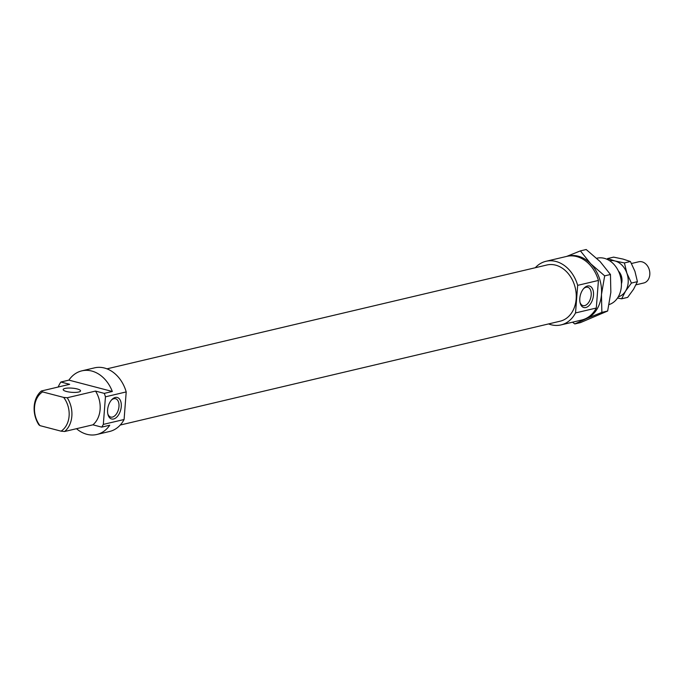 <?xml version="1.0" encoding="UTF-8"?>
<svg xmlns="http://www.w3.org/2000/svg" width="684" height="684" viewBox="0 0 684 684"><rect width="100%" height="100%" fill="white"/><g stroke="black" fill="none" stroke-linecap="round" stroke-linejoin="round"><path stroke-width="1.03" d="M61.064 431.159L64.638 431.493A23.966 18.579 -103.3 0 0 67.237 397.746L63.663 397.413A22.008 17.066 76.7 0 1 61.064 431.159L39.971 425.636A22.008 17.066 76.7 0 1 42.562 391.898L41.399 390.991A23.966 18.579 -103.3 0 0 38.808 424.738L39.971 425.636M64.638 431.493L92.904 424.824L101.702 427.124L109.739 425.226A32.687 25.342 76.7 0 1 96.837 434.485A32.687 25.342 76.7 0 1 76.488 428.697M41.399 390.991L69.665 384.314L60.876 382.014L68.913 380.124L112.33 391.479L104.293 393.377L95.504 391.077A23.966 18.579 76.7 0 1 92.904 424.824M95.504 391.077L67.237 397.746M63.663 397.413L42.562 391.898M65.023 388.435A8.712 2.095 4.4 0 0 63.176 389.555A8.712 2.095 4.4 0 0 71.709 392.317A8.712 2.095 4.4 0 0 80.558 390.897A8.712 2.095 4.4 0 0 74.778 388.461A8.712 2.095 4.4 0 0 65.023 388.435M596.73 258.27L597.021 258.201A23.966 18.579 76.7 0 1 621.354 286.451A23.966 18.579 76.7 0 1 609.111 304.56M580.015 302.379A9.482 5.54 104.7 0 0 582.965 305.603A9.482 5.54 104.7 0 0 584.658 305.611A9.482 5.54 104.7 0 0 590.557 298.412A9.482 5.54 104.7 0 0 589.762 288.665A9.482 5.54 104.7 0 0 587.761 287.263A9.482 5.54 104.7 0 0 583.614 288.639M585.82 307.526A11.115 6.489 -75.3 0 1 580.169 303.055A11.115 6.489 -75.3 0 1 584.076 288.126A11.115 6.489 -75.3 0 1 593.473 292.538A11.115 6.489 -75.3 0 1 585.82 307.526M113.604 418.993A11.115 6.489 -75.3 0 1 107.961 414.521A11.115 6.489 -75.3 0 1 111.868 399.593A11.115 6.489 -75.3 0 1 121.256 404.005A11.115 6.489 -75.3 0 1 113.604 418.993M107.807 413.854A9.482 5.54 104.7 0 0 110.748 417.078A9.482 5.54 104.7 0 0 112.441 417.078A9.482 5.54 104.7 0 0 118.802 407.921A9.482 5.54 104.7 0 0 115.545 398.738A9.482 5.54 104.7 0 0 111.398 400.106M575.535 312.93L577.664 285.356L598.423 280.449L596.303 308.031L575.535 312.93A32.687 25.342 76.7 0 1 561.008 324.909A32.687 25.342 76.7 0 1 548.577 323.934M105.447 396.823L126.207 391.923L124.086 419.497L103.327 424.405L105.447 396.823A32.687 25.342 76.7 0 0 104.293 393.377M103.327 424.405A32.687 25.342 76.7 0 1 101.702 427.124M58.174 387.033A32.687 25.342 76.7 0 1 60.876 382.014M68.913 380.124A32.687 25.342 76.7 0 1 81.815 370.856A32.687 25.342 76.7 0 1 112.33 391.479M124.086 419.497A32.687 25.342 76.7 0 1 109.56 431.484L96.837 434.485M81.815 370.856L94.537 367.855A32.687 25.342 76.7 0 1 126.207 391.923M596.303 308.031A32.687 25.342 76.7 0 1 581.776 320.009L561.008 324.909M535.307 267.726A32.687 25.342 76.7 0 1 545.994 261.288L566.754 256.389A32.687 25.342 76.7 0 1 598.423 280.449M106.978 368.838L546.867 264.999A28.873 22.384 76.7 0 1 576.167 299.028A28.873 22.384 76.7 0 1 560.136 321.198L120.247 425.038M545.994 261.288A32.687 25.342 76.7 0 1 577.664 285.356M618.9 272.078A9.585 7.43 76.7 0 1 621.713 280.748A9.585 7.43 76.7 0 1 621.397 282.654M631.486 263.494L638.745 261.784A10.893 8.447 76.7 0 1 649.8 274.626A10.893 8.447 76.7 0 1 643.747 282.988L636.026 284.818M582.537 319.813A32.687 25.342 -103.3 0 0 586.53 318.59L574.791 323.942L580.579 322.574L607.649 311.023L610.846 292.333L610.461 274.498L600.125 261.579L586.197 249.515L580.408 250.883L590.745 263.793A32.687 25.342 -103.3 0 0 567.532 256.218M574.791 323.942L572.517 322.198M566.677 256.406L580.408 250.883M590.745 263.793L604.673 275.857L601.467 294.548A32.687 25.342 -103.3 0 0 590.745 263.793M601.467 294.548L601.86 312.391L586.53 318.59A32.687 25.342 -103.3 0 0 601.467 294.548M610.461 274.498L604.673 275.857M607.649 311.023L601.86 312.391M621.431 283.792A10.619 8.234 -103.3 0 0 621.953 281.09A10.619 8.234 -103.3 0 0 618.421 271.052M618.268 296.83A18.519 14.355 -103.3 0 0 625.518 291.17A18.519 14.355 -103.3 0 0 626.903 273.241A18.519 14.355 -103.3 0 0 614.993 260.98A18.519 14.355 -103.3 0 0 609.76 260.792M621.653 298.797L627.655 297.378L633.555 289.272L637.428 281.646L634.94 271.343L630.409 261.519L623.03 259.082L613.616 257.133L607.614 258.543L614.993 260.98L624.406 262.938L626.903 273.241L631.426 283.065L625.518 291.17L621.653 298.797L617.515 298.036M607.016 259.287L607.614 258.543M631.426 283.065L637.428 281.646M624.406 262.938L630.409 261.519"/></g></svg>
